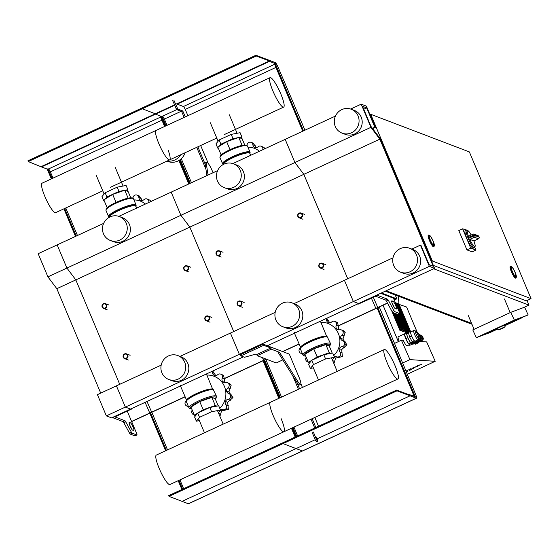 <?xml version="1.0" encoding="UTF-8"?>
<svg xmlns="http://www.w3.org/2000/svg" width="559" height="559" viewBox="0 0 559 559"><rect width="100%" height="100%" fill="white"/><g stroke="black" fill="none" stroke-linecap="round" stroke-linejoin="round"><path stroke-width="0.84" d="M405.939 370.952L407.294 370.561L407.623 371.393L406.358 371.973M409.328 370.484L411.508 369.471L409.3 370.47M416.581 366.571L417.901 365.397L421.94 364.433L418.733 365.355L417.454 366.508L414.373 367.375L413.632 368.276L409.048 370.142L408.818 369.597L410.613 368.765L410.837 369.296L411.508 369.066L413.311 367.522L416.581 366.571M413.772 343.988A3.41 0.636 -114.8 0 1 413.716 344.037A3.41 0.636 -114.8 0 1 413.653 344.044A3.41 0.636 -114.8 0 1 413.283 343.799M415.714 342.304A3.41 0.636 65.2 0 0 416.308 342.814A3.41 0.636 65.2 0 0 416.378 342.8A3.41 0.636 65.2 0 0 416.483 342.325M415.568 344.113A3.41 0.636 -114.8 0 1 415.512 344.155A3.41 0.636 -114.8 0 1 415.449 344.162A3.41 0.636 -114.8 0 1 414.771 343.547M417.203 341.989A3.41 0.636 65.2 0 0 418.111 342.933A3.41 0.636 65.2 0 0 418.174 342.926A3.41 0.636 65.2 0 0 418.279 342.443M414.072 343.058A4.046 0.755 65.2 0 0 414.408 343.254A4.046 0.755 65.2 0 0 414.492 343.24A4.046 0.755 65.2 0 0 414.624 342.814M409.929 345.21A5.115 0.95 -114.8 0 1 409.852 345.273A5.115 0.95 -114.8 0 1 409.754 345.287A5.115 0.95 -114.8 0 1 409.146 344.868M411.543 343.331A5.115 0.95 65.2 0 0 412.409 344.058A5.115 0.95 65.2 0 0 412.507 344.044A5.115 0.95 65.2 0 0 412.675 343.687L414.219 342.995L414.051 342.387M405.233 333.961A5.967 1.111 65.2 0 0 404.828 333.758A5.967 1.111 65.2 0 0 404.709 333.772A5.967 1.111 65.2 0 0 406.079 339.383A5.967 1.111 65.2 0 0 409.607 344.623A5.967 1.111 65.2 0 0 409.726 344.603L407.064 345.839A5.967 1.111 -114.8 0 1 406.945 345.853A5.967 1.111 -114.8 0 1 403.298 340.34L401.411 340.207L394.507 343.408M409.726 344.603A5.967 1.111 65.2 0 0 409.922 344.085M419.117 340.389A2.767 0.517 65.2 0 0 419.418 340.634L419.746 340.536M408.957 332.982L407.057 333.863A4.898 0.915 65.2 0 0 408.098 338.272A4.898 0.915 65.2 0 0 410.984 342.751A4.898 0.915 65.2 0 0 411.172 342.758L413.073 341.877M410.767 331.906A5.115 0.95 65.2 0 0 410.858 333.821A5.115 0.95 65.2 0 0 412.808 338.454A5.115 0.95 65.2 0 0 414.862 341.186A5.115 0.95 65.2 0 0 415.064 341.193L418.104 339.788A5.115 0.95 -114.8 0 1 417.908 339.781A5.115 0.95 -114.8 0 1 414.89 335.107A5.115 0.95 -114.8 0 1 413.807 330.502L410.767 331.906M420.207 339.655A3.41 0.636 -114.8 0 0 420.354 339.753A3.41 0.636 -114.8 0 0 420.494 339.753L418.209 340.808A3.41 0.636 65.2 0 1 418.076 340.808L418.027 340.787A3.41 0.636 65.2 0 0 418.076 340.808L418.474 340.69M412.933 342.052A4.262 0.797 65.2 0 0 413.506 342.555A4.262 0.797 65.2 0 0 413.674 342.562L415.19 341.863M415.987 340.766A4.472 0.832 65.2 0 0 416.63 341.346A4.472 0.832 65.2 0 0 416.804 341.353L419.844 339.942A4.472 0.832 -114.8 0 1 419.669 339.935A4.472 0.832 -114.8 0 1 418.81 339.075M418.439 341.221A2.557 0.475 65.2 0 0 418.859 341.619A2.557 0.475 65.2 0 0 418.957 341.619A2.557 0.475 65.2 0 0 419.019 341.542M420.627 340.131A2.767 0.517 65.2 0 0 421.22 340.752A2.767 0.517 65.2 0 0 421.325 340.759A2.767 0.517 65.2 0 0 421.395 340.676M408.51 332.444L396.142 303.027L395.479 302.978M409.097 332.172L396.974 303.341L396.268 303.32M409.684 331.899L397.812 303.663L397.1 303.642M410.278 331.655L398.644 303.984L397.938 303.956M417.035 331.871L406.582 307.01L398.77 304.278M410.697 331.815L399.063 304.145M391.754 310.944L399.937 330.418L392.746 312.467M393.18 312.663L400.775 330.732L393.599 312.823M394.011 312.977L402.026 331.214L394.43 313.138M394.85 313.299L402.445 331.368L395.269 313.459M395.681 313.62L403.696 331.85L396.1 313.774M396.52 313.934L404.115 332.011L396.939 314.095M397.351 314.256L405.366 332.486L397.715 314.284M398.602 313.878L407.043 333.122L398.895 313.739M399.189 313.606L407.874 333.443L399.482 313.473M398.008 314.151L406.204 332.808L398.308 314.011M420.578 340.151L421.542 340.662M421.612 340.906L420.473 341.43L419.557 340.899M419.683 341.13L420.829 340.606M418.272 341.158L419.327 341.961L419.201 341.507M417.28 341.954L418.544 341.661M417.405 342.192L418.188 342.485L419.327 341.961M415.847 340.829L417.147 341.193M417.259 341.584L415.742 342.29L414.673 341.884M415.547 341.311L415.994 341.102M411.745 343.072L412.954 342.513L414.219 342.995M411.634 343.289L412.675 343.687M412.703 342.052L412.954 342.513M414.128 342.667L415.896 342.22M417.231 341.605L418.558 340.99M410.851 331.871L410.243 331.641L411.473 336.001L414.142 340.906L415.589 341.458L415.463 341.011M415.589 341.458L413.688 342.339L412.242 341.787L409.572 336.881L408.343 332.521L410.243 331.641M409.572 336.881L411.473 336.001M412.242 341.787L414.142 340.906M407.329 333.737L406.442 333.402L404.548 334.282L405.771 338.635L408.44 343.547L410.341 342.667L411.787 343.219L411.606 342.562M408.44 343.547L409.887 344.099L411.787 343.219M406.442 333.402L407.672 337.755L410.341 342.667M405.771 338.635L407.672 337.755M415.945 342.199L417.44 341.507M417.084 341.668L417.531 341.842M418.488 340.738L419.418 340.634A2.767 0.517 65.2 0 0 419.529 340.641A2.767 0.517 65.2 0 0 419.599 340.55M419.809 340.787L418.23 341.144M398.364 336.749A5.967 1.111 65.2 0 0 398.253 336.763A5.967 1.111 65.2 0 0 399.147 341.263M383.041 305.228L398.343 341.633M394.095 307.338L393.061 304.879M399.489 312.649L408.182 333.339M408.475 333.206L395.723 302.866M408.804 332.312L396.562 303.188M409.391 332.039L397.393 303.502M409.978 331.767L398.232 303.823M407.294 374.23L435.202 361.31L426.664 341.905L419.404 341.416M401.411 340.207L409.95 359.619L402.641 363.001M435.202 361.31L409.95 359.619M147.003 401.474L151.727 412.304L131.651 421.598M131.589 421.451L151.517 412.228M53.021 178.118A3466.066 645.952 65.2 0 0 50.338 171.851A2.984 0.559 65.2 0 0 48.514 168.965L47.99 168.769L52.106 178.545M64.683 208.465L76.276 236.052M47.99 168.769L47.229 169.118L51.344 178.901M63.922 208.821L75.514 236.401M77.456 235.5A3466.066 645.952 65.2 0 0 65.759 207.969M188.76 183.981L178.894 160.503M164.591 126.481L160.475 116.698L161.237 116.342L165.345 126.124L161.237 116.342L155.493 114.155L161.237 116.342L161.998 115.992L166.107 125.775M189.522 183.625L179.614 160.056L189.522 183.625M174.646 105.288L155.493 114.155L155.332 113.77L155.493 114.155L41.492 166.924L28.271 161.565L142.279 108.788L141.958 108.02L27.95 160.789L28.271 161.565M47.229 169.118L41.492 166.924M174.478 104.903L41.324 166.54M155.332 113.77L142.279 108.788L256.288 56.012L255.959 55.243L141.958 108.02L142.279 108.788L155.332 113.77M180.305 159.553L190.277 183.275M191.457 182.73A3466.066 645.952 65.2 0 0 181.277 158.735M167.029 125.349A3466.066 645.952 65.2 0 0 164.346 119.081A2.984 0.559 65.2 0 0 162.515 116.195L161.998 115.992M302.761 131.204L274.483 63.922L275.245 63.572L303.523 130.855M304.928 130.205A3467.344 646.19 65.2 0 0 277.886 66.738A4.262 0.797 65.2 0 0 275.28 62.608L269.012 60.218L269.501 61.378L275.245 63.572M269.501 61.378L177.154 104.128M176.609 103.918L269.34 60.994L269.012 60.218L255.959 55.243M269.34 60.994L256.288 56.012M266.426 359.206L263.624 360.331L262.527 357.718L263.834 360.408L224.711 378.52M185.057 396.876L149.826 413.185L145.102 402.354M266.217 359.13L224.753 378.324M184.994 396.729L149.616 413.108M373.265 297.178L377.835 307.639L338.719 325.75M299.065 344.106L282.791 351.632M377.632 307.555L338.754 325.555M299.002 343.953L282.588 351.555M371.365 298.059L375.941 308.519L387.52 303.16M380.658 293.314L395.87 299.114L394.179 299.897M387.443 303.013L375.732 308.435M395.213 294.977L396.841 298.841L394.242 300.043M396.841 298.841L381.42 292.958M176.246 103.778L183.401 106.51A2.984 0.559 -114.8 0 1 185.225 109.396A3466.066 645.952 -114.8 0 1 187.915 115.678M172.682 100.627L176.679 109.606L181.661 111.507L184.142 117.425M185.288 116.894L182.8 110.982L177.818 109.082L173.821 100.103M182.8 110.982L181.661 111.507M196.719 147.345L205.95 169.293M205.16 164.178L197.865 146.814M200.653 145.522A3466.066 645.952 -114.8 0 1 208.332 163.584M213.056 172.731L212.189 170.684A8.525 1.586 65.2 0 0 206.523 162.145L205.384 162.676A8.525 1.586 65.2 0 0 205.174 164.283L206.921 175.575M206.523 162.145A8.525 1.586 65.2 0 0 206.313 163.752L208.06 175.044M278.403 352.869L296.71 382.104A8.525 1.586 65.2 0 0 299.47 384.941L300.609 384.41A8.525 1.586 -114.8 0 1 297.849 381.573L279.549 352.338L278.403 352.869M263.198 344.162L240.398 354.713L240.887 355.873L263.687 345.315L263.198 344.162L289.303 354.12L299.121 377.472A8.525 1.586 -114.8 0 1 300.609 384.41M263.687 345.315L270.787 348.026L256.728 354.532L257.21 355.692L271.276 349.186L279.549 352.338M270.787 348.026L271.276 349.186M282.805 359.891L276.216 362.945L257.21 355.692M256.728 354.532L255.68 354.133L244.542 357.264L240.887 355.873M313.354 432.023L316.68 439.94L317.91 441.205L316.345 437.054M316.792 441.701L315.542 440.471L312.208 432.554M314.71 428.019L311.007 419.215M298.429 389.295L292.734 375.76M296.878 382.363L299.568 388.771M312.146 418.691L315.849 427.495M318.511 426.258A3466.066 645.952 65.2 0 0 314.857 417.433M302.419 387.45A3466.066 645.952 65.2 0 0 300.889 383.767M182.667 489.146L178.964 480.342M166.386 450.421L150.588 412.835M181.906 489.495L178.202 480.691M165.625 450.771L149.826 413.185M151.817 412.262A3466.066 645.952 -114.8 0 1 167.525 449.89M179.97 479.874A3466.066 645.952 -114.8 0 1 183.618 488.706M263.072 360.765L278.871 398.35M291.449 428.271L295.152 437.075M263.834 360.408L279.633 398.001L263.834 360.408M292.21 427.921L295.914 436.719L292.21 427.921M379.288 306.968A3467.344 646.19 -114.8 0 1 415.826 394.878A4.262 0.797 -114.8 0 1 416.511 398.211L302.51 450.98A4.262 0.797 -114.8 0 1 302.342 450.98L296.074 448.591L182.073 501.36L188.334 503.75A4.262 0.797 65.2 0 0 188.502 503.757L302.51 450.98A4.262 0.797 65.2 0 1 302.342 450.98L188.334 503.75M169.021 496.385L182.073 501.36L296.074 448.591L283.029 443.608L169.021 496.385L168.692 495.609L282.7 442.84L283.029 443.608L282.7 442.84L396.708 390.063L397.03 390.832L283.029 443.608L302.342 450.98L416.35 398.204L410.082 395.814L409.593 394.654L415.337 396.848L377.835 307.639M296.668 436.369L292.972 427.565M280.394 397.645L264.596 360.059M265.825 359.486A3466.066 645.952 -114.8 0 1 281.533 397.121M293.971 427.104A3466.066 645.952 -114.8 0 1 297.626 435.929M377.08 307.988L414.254 396.436M409.593 394.654L409.209 394.836M396.708 390.063L409.761 395.038L410.082 395.814L317.1 438.857L410.082 395.814L397.03 390.832M315.227 439.723L296.074 448.591L315.227 439.723M114.979 416.874L131.847 408.929L131.33 408.727L115.175 416.203A3.193 0.587 157.2 0 0 113.016 417.741A3.193 0.587 157.2 0 0 113.114 417.825L122.987 421.591A2.131 0.398 -114.8 0 1 123.846 422.73L129.415 432.959A2.131 0.398 65.2 0 0 130.268 434.098L134.95 435.88A2.131 0.398 65.2 0 0 135.033 435.887A2.131 0.398 65.2 0 0 135.082 435.817M129.534 424.812A4.262 0.797 -114.8 0 1 131.596 429.032M115.014 416.944L124.888 420.71A2.131 0.398 -114.8 0 1 125.747 421.849L131.316 432.079A2.131 0.398 65.2 0 0 132.169 433.218L136.85 435A2.131 0.398 65.2 0 0 136.934 435.007A2.131 0.398 65.2 0 0 136.557 433.267L127.228 411.068M131.847 408.929L131.693 408.559M132.616 430.144L133.657 430.542A4.262 0.797 65.2 0 0 133.825 430.549A4.262 0.797 65.2 0 0 132.923 426.713A4.262 0.797 65.2 0 0 130.415 422.821L129.367 422.422A4.262 0.797 65.2 0 0 129.199 422.415A4.262 0.797 65.2 0 0 130.107 426.251A4.262 0.797 65.2 0 0 132.616 430.144M387.485 299.156L385.584 300.036L375.704 296.27L358.34 304.082L357.816 303.886L373.971 296.41A3.193 0.587 -22.8 0 1 377.604 295.39L387.485 299.156A2.131 0.398 -114.8 0 1 388.337 300.295L393.906 310.524A2.131 0.398 65.2 0 0 394.766 311.663L399.44 313.445A2.131 0.398 65.2 0 0 399.524 313.452A2.131 0.398 65.2 0 0 399.154 311.712L393.466 298.199M396.247 308.987L395.206 308.589A4.262 0.797 -114.8 0 1 392.697 304.697A4.262 0.797 -114.8 0 1 391.789 300.861A4.262 0.797 -114.8 0 1 391.957 300.868L393.005 301.266A4.262 0.797 -114.8 0 1 395.513 305.158A4.262 0.797 -114.8 0 1 396.415 308.994A4.262 0.797 -114.8 0 1 396.247 308.987M394.186 307.478A4.262 0.797 65.2 0 0 392.125 303.257M385.584 300.036A2.131 0.398 -114.8 0 1 386.437 301.175L392.006 311.405A2.131 0.398 65.2 0 0 392.865 312.544L397.54 314.326A2.131 0.398 65.2 0 0 397.624 314.326A2.131 0.398 65.2 0 0 397.673 314.263M243.424 356.838L111.569 417.873L106.35 415.882L97.42 394.647L116.419 385.85L125.349 407.092L106.35 415.882M434.581 268.348L429.361 266.357L420.431 245.121L420.955 245.317L429.074 264.631L433.246 266.224L379.841 139.156L370.924 127.333L361.184 104.163L366.404 106.154L375.327 127.396L374.809 127.193L366.69 107.887L362.511 106.294L370.973 126.418L379.889 138.241L434.581 268.348L358.578 303.53L353.358 301.539L239.35 354.315L240.398 354.713L239.35 354.315L125.349 407.092L130.568 409.083L125.349 407.092L116.419 385.85L161.188 365.125M100.718 393.117L56.822 288.689L47.906 276.859L38.166 253.688L57.165 244.891L66.905 268.061L47.906 276.859M379.841 139.156L303.83 174.345L347.733 278.773L303.83 174.345L189.829 227.115L233.725 331.55L189.829 227.115L75.821 279.891L119.724 384.319L75.821 279.891L56.822 288.689M370.924 127.333L294.914 162.515L303.83 174.345L294.914 162.515L180.913 215.292L189.829 227.115L180.913 215.292L66.905 268.061L75.821 279.891L66.905 268.061L57.165 244.891L103.632 223.383M102.164 307.087A2.557 2.467 -69.1 0 0 106.217 307.764A2.557 2.467 -69.1 0 0 105.351 303.642A2.557 2.467 -69.1 0 0 102.164 307.087M102.437 306.877A2.131 2.054 110.9 0 1 103.527 304.061A2.131 2.054 110.9 0 1 106.238 305.116A2.131 2.054 110.9 0 1 105.148 307.925A2.131 2.054 110.9 0 1 102.437 306.877M216.165 254.317A2.557 2.467 -69.1 0 0 220.225 254.995A2.557 2.467 -69.1 0 0 219.359 250.872A2.557 2.467 -69.1 0 0 216.165 254.317M216.445 254.1A2.131 2.054 110.9 0 1 217.528 251.291A2.131 2.054 110.9 0 1 220.239 252.34A2.131 2.054 110.9 0 1 219.156 255.149A2.131 2.054 110.9 0 1 216.445 254.1M183.862 269.27A2.557 2.467 -69.1 0 0 187.922 269.948A2.557 2.467 -69.1 0 0 187.055 265.825A2.557 2.467 -69.1 0 0 183.862 269.27M184.142 269.054A2.131 2.054 110.9 0 1 185.232 266.245A2.131 2.054 110.9 0 1 187.943 267.293A2.131 2.054 110.9 0 1 186.853 270.102A2.131 2.054 110.9 0 1 184.142 269.054M297.87 216.494A2.557 2.467 -69.1 0 0 301.93 217.172A2.557 2.467 -69.1 0 0 301.063 213.049A2.557 2.467 -69.1 0 0 297.87 216.494M298.143 216.277A2.131 2.054 110.9 0 1 299.233 213.468A2.131 2.054 110.9 0 1 301.944 214.523A2.131 2.054 110.9 0 1 300.861 217.332A2.131 2.054 110.9 0 1 298.143 216.277M123.266 357.292A2.557 2.467 -69.1 0 0 127.319 357.97A2.557 2.467 -69.1 0 0 126.453 353.847A2.557 2.467 -69.1 0 0 123.266 357.292M123.539 357.075A2.131 2.054 110.9 0 1 124.629 354.266A2.131 2.054 110.9 0 1 127.34 355.321A2.131 2.054 110.9 0 1 126.25 358.13A2.131 2.054 110.9 0 1 123.539 357.075M237.268 304.522A2.557 2.467 -69.1 0 0 241.327 305.193A2.557 2.467 -69.1 0 0 240.461 301.077A2.557 2.467 -69.1 0 0 237.268 304.522M237.547 304.306A2.131 2.054 110.9 0 1 238.637 301.497A2.131 2.054 110.9 0 1 241.348 302.545A2.131 2.054 110.9 0 1 240.258 305.354A2.131 2.054 110.9 0 1 237.547 304.306M204.971 319.475A2.557 2.467 -69.1 0 0 209.024 320.146A2.557 2.467 -69.1 0 0 208.158 316.031A2.557 2.467 -69.1 0 0 204.971 319.475M205.244 319.259A2.131 2.054 110.9 0 1 206.334 316.443A2.131 2.054 110.9 0 1 209.045 317.498A2.131 2.054 110.9 0 1 207.955 320.307A2.131 2.054 110.9 0 1 205.244 319.259M318.972 266.699A2.557 2.467 -69.1 0 0 323.032 267.377A2.557 2.467 -69.1 0 0 322.166 263.254A2.557 2.467 -69.1 0 0 318.972 266.699M319.252 266.482A2.131 2.054 110.9 0 1 320.335 263.673A2.131 2.054 110.9 0 1 323.046 264.721A2.131 2.054 110.9 0 1 321.963 267.537A2.131 2.054 110.9 0 1 319.252 266.482M498.167 329.936L497.454 328.392L500.27 327.036L504.812 325.003L504.435 325.205L505.133 326.736L498.167 329.936L502.429 328.496L505.133 326.736M504.637 325.645L516.782 320.021L504.637 325.645M497.601 328.699L495.547 329.656L497.601 328.699M504.742 325.024L514.238 320.628L504.742 325.024M510.779 312.334L524.594 307.184L528.15 314.927L514.343 320.076L510.779 312.334L472.781 329.922L476.338 337.671L490.145 332.521L495.847 329.88L487.637 332.94L497.14 328.545L487.637 332.94L497.741 329.006M504.7 325.785L522.448 317.568L514.238 320.628L528.15 314.927M510.192 312.607L504.463 298.967M468.358 315.681L474.095 329.321M476.338 337.671L514.343 320.076M471.579 323.34L386.171 290.764M524.216 307.324L528.968 305.123L527.032 300.525M433.672 268.774L528.968 305.123M468.26 238.49A9.587 1.789 65.2 0 0 474.451 247.644L473.312 248.168A9.587 1.789 -114.8 0 1 466.933 238.574A9.587 1.789 -114.8 0 1 465.256 230.762L466.395 230.238A9.587 1.789 65.2 0 0 467.89 237.603L474.689 234.787A1.279 1.237 -69.1 0 0 473.061 234.158L473.207 235.136A9.587 1.789 65.2 0 0 473.389 235.584A9.587 1.789 65.2 0 0 473.585 236.031L468.26 238.49L469.798 239.357L474.36 237.247A1.279 1.237 -69.1 0 0 475.01 235.563L473.585 236.031L474.36 237.247L478.504 238.756M472.977 234.193L468.449 236.268L467.89 237.603M469.721 239.308A8.734 1.628 -114.8 0 0 474.507 246.505A8.734 1.628 -114.8 0 0 473.92 240.908L469.798 239.357M474.801 247.392L475.954 250.118L472.152 251.878L466.933 249.887L458.813 230.574L462.614 228.82L466.919 230.126L469.392 232.118L471.202 234.99A8.734 1.628 -114.8 0 0 467.513 230.657A8.734 1.628 -114.8 0 0 468.442 236.268L473.012 234.158A1.279 1.279 0 0 1 474.004 234.123L478.071 235.674A1.279 1.237 110.9 0 1 478.756 236.338L478.777 236.401M475.954 250.118L470.727 248.126L462.614 228.82M466.933 249.887L470.727 248.126M433.861 245.708A5.541 1.034 65.2 0 0 434.077 245.715A5.541 1.034 65.2 0 0 432.904 240.733A5.541 1.034 65.2 0 0 429.64 235.667A5.541 1.034 65.2 0 0 429.424 235.66A5.541 1.034 65.2 0 0 430.598 240.649A5.541 1.034 65.2 0 0 433.861 245.708M515.824 276.978A5.541 1.034 65.2 0 0 516.048 276.984A5.541 1.034 65.2 0 0 514.867 271.995A5.541 1.034 65.2 0 0 511.604 266.936A5.541 1.034 65.2 0 0 511.387 266.929A5.541 1.034 65.2 0 0 512.561 271.912A5.541 1.034 65.2 0 0 515.824 276.978M515.077 272.471A5.541 1.034 -114.8 0 1 516.048 276.984A5.541 1.034 -114.8 0 1 512.358 271.436A5.541 1.034 -114.8 0 1 511.387 266.929A5.541 1.034 -114.8 0 1 515.077 272.471M433.113 241.208A5.541 1.034 -114.8 0 1 434.077 245.715A5.541 1.034 -114.8 0 1 430.395 240.174A5.541 1.034 -114.8 0 1 429.424 235.66A5.541 1.034 -114.8 0 1 433.113 241.208M434.057 246.666L433.679 246.84A6.394 1.195 -114.8 0 1 429.424 240.447A6.394 1.195 -114.8 0 1 428.306 235.241L428.69 235.066A6.394 1.195 65.2 0 0 429.808 240.265A6.394 1.195 65.2 0 0 434.057 246.666L433.225 241.257A5.967 1.111 -114.8 0 1 434.029 246.093A5.967 1.111 -114.8 0 1 430.29 240.132A5.967 1.111 -114.8 0 1 429.48 235.283A5.967 1.111 -114.8 0 1 433.218 241.243L430.64 236.429L429.682 235.325L428.69 235.066M516.02 277.935L515.643 278.109A6.394 1.195 -114.8 0 1 511.387 271.709A6.394 1.195 -114.8 0 1 510.269 266.503L510.653 266.329A6.394 1.195 65.2 0 0 511.771 271.534A6.394 1.195 65.2 0 0 516.02 277.935L515.188 272.526A5.967 1.111 -114.8 0 1 515.992 277.362A5.967 1.111 -114.8 0 1 512.254 271.401A5.967 1.111 -114.8 0 1 511.443 266.552A5.967 1.111 -114.8 0 1 515.181 272.512L512.603 267.691L511.646 266.594L510.653 266.329M531.05 298.667L469.364 151.915L370.694 114.274L432.38 261.025L531.05 298.667L526.298 300.861L433.344 265.406M369.96 114.616L370.694 114.274M431.646 261.367L432.38 261.025M385.263 291.183L471.964 324.255M166.98 161.118L167.889 161.46A13.423 12.955 -69.1 0 0 177.783 161.083A13.423 12.955 -69.1 0 0 185.05 152.747M167.267 160.978A13.423 12.955 -69.1 0 0 174.862 159.965A13.423 12.955 -69.1 0 0 180.697 154.766M416.518 254.939A12.787 12.34 -69.1 0 0 409.67 248.273A12.787 12.34 -69.1 0 0 396.233 251.557A12.787 12.34 -69.1 0 0 393.711 265.497A12.787 12.34 -69.1 0 0 400.558 272.163A12.787 12.34 -69.1 0 0 414.002 268.879A12.787 12.34 -69.1 0 0 416.518 254.939M400.558 272.163L403.689 273.358A12.787 12.34 -69.1 0 0 417.133 270.074A12.787 12.34 -69.1 0 0 419.648 256.134A12.787 12.34 -69.1 0 0 412.808 249.468L409.67 248.273M335.274 126.467A12.787 12.34 110.9 0 1 337.79 112.534A12.787 12.34 110.9 0 1 351.234 109.243A12.787 12.34 110.9 0 1 358.074 115.916A12.787 12.34 110.9 0 1 355.559 129.849A12.787 12.34 110.9 0 1 342.115 133.14A12.787 12.34 110.9 0 1 335.274 126.467M351.234 109.243L354.364 110.437A12.787 12.34 110.9 0 1 361.205 117.11A12.787 12.34 110.9 0 1 358.689 131.044A12.787 12.34 110.9 0 1 345.245 134.335L342.115 133.14M429.361 266.357L353.358 301.539L344.428 280.304L294.034 303.628M420.431 245.121L411.843 249.097M392.998 257.818L344.428 280.304L353.358 301.539L358.578 303.53L267.377 345.755M335.442 116.076L285.174 139.345L294.914 162.515L285.174 139.345L232.844 163.57M361.184 104.163L350.647 109.04M375.327 127.396L372.65 128.64M374.809 127.193L372.399 128.311M366.69 107.887L363.755 109.243M42.016 183.219A16.218 3.026 65.2 0 0 44.853 196.419A16.218 3.026 65.2 0 0 55.634 212.658L102.772 190.836M168.308 150.553A16.218 3.026 -114.8 0 1 169.643 159.881A16.218 3.026 -114.8 0 1 158.861 143.649A16.218 3.026 -114.8 0 1 156.017 130.443A16.218 3.026 65.2 0 0 158.861 143.649A16.218 3.026 65.2 0 0 169.643 159.881L216.773 138.066M280.807 93.905A16.218 3.026 -114.8 0 1 283.651 107.104A16.218 3.026 -114.8 0 1 272.862 90.872A16.218 3.026 -114.8 0 1 270.025 77.673A16.218 3.026 -114.8 0 1 280.807 93.905M133.936 199.912A19.39 18.713 110.9 0 1 145.431 204.035M149.945 200.192L147.702 199.339A2.977 2.872 -69.1 0 0 147.045 198.983L149.945 200.192A24.505 23.653 110.9 0 1 150.008 200.241L150.951 201.478M148.799 202.477A2.977 2.872 -69.1 0 0 147.758 199.381L150.008 200.241M147.045 198.983A2.977 2.872 -69.1 0 0 144.11 199.556A3.647 3.522 110.9 0 1 140.784 200.346A3.647 3.522 110.9 0 1 138.856 197.516A2.977 2.872 -69.1 0 0 136.354 194.937A24.505 23.653 110.9 0 0 136.277 194.93A2.977 2.872 -69.1 0 0 133.231 196.957A3.647 3.522 110.9 0 1 132.672 198.019M137.046 195.105L139.296 195.964L142.112 200.457M121.429 191.374A10.293 1.901 157.2 0 0 114.665 193.721M110.801 195.58A10.293 1.901 157.2 0 0 107.656 197.53M126.83 191.003L127.878 189.711L126.089 185.469L117.187 187.16L105.12 192.75L101.962 196.635L103.743 200.884L104.247 200.793M117.187 187.16L118.976 191.409L106.909 196.999L105.26 199.025M105.12 192.75L106.909 196.999M104.1 200.45L103.743 200.884M127.878 189.711L124.923 190.277M124.182 190.416L118.976 191.409M130.729 197.774L128.081 191.478L124.769 190.214L112.659 194.42L103.862 199.891L107.146 207.689M116.02 202.428L112.659 194.42M128.109 198.166L124.769 190.214M247.937 147.143A19.39 18.713 110.9 0 1 259.439 151.258M263.946 147.422L261.703 146.563A2.977 2.872 -69.1 0 0 261.053 146.206L263.946 147.422A24.505 23.653 110.9 0 1 264.009 147.464L264.952 148.708M262.807 149.7A2.977 2.872 -69.1 0 0 261.766 146.612L264.009 147.464M261.053 146.206A2.977 2.872 -69.1 0 0 258.118 146.779A3.647 3.522 110.9 0 1 254.792 147.569A3.647 3.522 110.9 0 1 252.864 144.739A2.977 2.872 -69.1 0 0 250.355 142.168A24.505 23.653 110.9 0 0 250.285 142.154A2.977 2.872 -69.1 0 0 247.239 144.18A3.647 3.522 110.9 0 1 246.673 145.242M251.054 142.328L253.297 143.188L256.12 147.681M235.437 138.604A10.293 1.901 157.2 0 0 228.673 140.952M224.802 142.804A10.293 1.901 157.2 0 0 221.664 144.76M240.838 138.227L241.886 136.941L240.097 132.693L231.195 134.391L219.128 139.974L215.963 143.866L217.751 148.114L218.248 148.016M231.195 134.391L232.977 138.639L220.91 144.222L219.261 146.248M219.128 139.974L220.91 144.222M218.108 147.674L217.751 148.114M241.886 136.941L238.931 137.5M238.19 137.647L232.977 138.639M244.73 145.005L242.089 138.709L238.77 137.444L226.661 141.651L217.87 147.115L221.147 154.92M230.028 149.651L226.661 141.651M242.11 145.389L238.77 137.444M227.345 382.67L229.616 383.537L231.174 385.06L228.931 384.208A2.977 2.872 -69.1 0 0 225.759 382.552A3.647 3.522 110.9 0 1 222.531 381.538L225.095 382.629M223.565 375.327L221.315 374.474A2.977 2.872 -69.1 0 0 220.665 374.118L223.565 375.327A24.505 23.653 110.9 0 1 223.621 375.375L224.914 382.447M222.531 381.538A3.647 3.522 110.9 0 1 222.265 378.066A2.977 2.872 -69.1 0 0 221.378 374.516L223.621 375.375M220.665 374.118A2.977 2.872 -69.1 0 0 217.731 374.684A3.647 3.522 110.9 0 1 214.404 375.48A3.647 3.522 110.9 0 1 212.476 372.65A2.977 2.872 -69.1 0 0 212.036 371.365M212.755 371.036L215.732 375.592M186.489 400.621A3.647 3.522 110.9 0 1 186.203 400.866A2.977 2.872 -69.1 0 0 185.225 404.436A24.505 23.653 110.9 0 0 185.26 404.506A2.977 2.872 -69.1 0 0 188.278 406.183M192.149 409.922A3.647 3.522 110.9 0 1 191.919 410.648A2.977 2.872 -69.1 0 0 192.806 414.198A24.505 23.653 110.9 0 0 192.869 414.24A2.977 2.872 -69.1 0 0 194.19 414.764M220.26 410.313L221.588 410.816L219.911 416.385M228.372 409.356L226.122 408.496A2.977 2.872 -69.1 0 0 225.997 404.821A3.647 3.522 110.9 0 1 225.312 401.418L227.688 402.326L228.372 409.356A24.505 23.653 110.9 0 1 228.324 409.419L221.588 410.816M220.232 409.419A3.647 3.522 110.9 0 1 222.601 409.551A2.977 2.872 -69.1 0 0 226.081 408.559L228.324 409.419M231.174 385.06A24.505 23.653 110.9 0 1 231.202 385.13L228.904 391.943L232.935 397.519A24.505 23.653 110.9 0 1 232.921 397.596L227.688 402.326M225.312 401.418A3.647 3.522 110.9 0 1 228.107 399.371A2.977 2.872 -69.1 0 0 230.678 396.736L232.921 397.596M231.098 394.465L228.883 393.62A2.977 2.872 -69.1 0 0 228.785 393.585A3.647 3.522 110.9 0 1 226.521 391.034L228.904 391.943M228.931 384.208A24.505 23.653 110.9 0 1 228.959 384.278L231.202 385.13M232.935 397.519L230.685 396.659A24.505 23.653 110.9 0 1 230.678 396.736M230.685 396.659A2.977 2.872 -69.1 0 0 228.883 393.62M226.521 391.034A3.647 3.522 110.9 0 1 227.988 387.848A2.977 2.872 -69.1 0 0 228.959 384.278M206.865 375.061A19.39 18.713 110.9 0 1 224.578 386.842A19.39 18.713 110.9 0 1 219.764 408.308M199.367 420.627L196.356 421.2L199.521 417.314L211.588 411.731L220.491 410.033L218.352 412.668M199.521 417.314L197.732 413.066L209.8 407.483L218.709 405.785L220.491 410.033M211.588 411.731L209.8 407.483M196.356 421.2L194.574 416.958L197.732 413.066M218.206 405.876L215.173 398.665L211.861 397.4L199.752 401.607L190.961 407.078L194.364 415.19L195.622 415.665M216.885 406.127L215.271 405.513L203.162 409.719L197.907 412.989M211.861 397.4L215.271 405.513M199.752 401.607L203.162 409.719M197.69 413.122L194.364 415.19M341.346 329.901L343.617 330.767L345.176 332.291L342.933 331.431A2.977 2.872 -69.1 0 0 339.767 329.782A3.647 3.522 110.9 0 1 336.539 328.762L339.103 329.859M337.566 322.557L335.323 321.698A2.977 2.872 -69.1 0 0 334.673 321.341L337.566 322.557A24.505 23.653 110.9 0 1 337.629 322.599L338.915 329.67M336.539 328.762A3.647 3.522 110.9 0 1 336.266 325.289A2.977 2.872 -69.1 0 0 335.386 321.739L337.629 322.599M334.673 321.341A2.977 2.872 -69.1 0 0 331.739 321.914A3.647 3.522 110.9 0 1 328.406 322.704A3.647 3.522 110.9 0 1 326.484 319.874A2.977 2.872 -69.1 0 0 326.044 318.595M326.763 318.26L329.74 322.816M300.49 347.845A3.647 3.522 110.9 0 1 300.204 348.089A2.977 2.872 -69.1 0 0 299.233 351.66A24.505 23.653 110.9 0 0 299.261 351.73A2.977 2.872 -69.1 0 0 302.286 353.414M306.157 357.145A3.647 3.522 110.9 0 1 305.927 357.872A2.977 2.872 -69.1 0 0 306.814 361.421A24.505 23.653 110.9 0 0 306.87 361.47A2.977 2.872 -69.1 0 0 308.191 361.987M334.268 357.536L335.596 358.046L333.919 363.609M342.374 356.579L340.131 355.727A2.977 2.872 -69.1 0 0 340.005 352.044A3.647 3.522 110.9 0 1 339.313 348.648L341.689 349.55L342.374 356.579A24.505 23.653 110.9 0 1 342.332 356.642L335.596 358.046M334.24 356.642A3.647 3.522 110.9 0 1 336.609 356.782A2.977 2.872 -69.1 0 0 340.082 355.79L342.332 356.642M345.176 332.291A24.505 23.653 110.9 0 1 345.21 332.36L342.905 339.166L346.936 344.742A24.505 23.653 110.9 0 1 346.929 344.819L341.689 349.55M339.313 348.648A3.647 3.522 110.9 0 1 342.115 346.601A2.977 2.872 -69.1 0 0 344.686 343.967L346.929 344.819M345.106 341.689L342.884 340.843A2.977 2.872 -69.1 0 0 342.793 340.808A3.647 3.522 110.9 0 1 340.529 338.258L342.905 339.166M342.933 331.431A24.505 23.653 110.9 0 1 342.96 331.501L345.21 332.36M346.936 344.742L344.693 343.89A24.505 23.653 110.9 0 1 344.686 343.967M344.693 343.89A2.977 2.872 -69.1 0 0 342.884 340.843M340.529 338.258A3.647 3.522 110.9 0 1 341.989 335.072A2.977 2.872 -69.1 0 0 342.96 331.501M320.866 322.284A19.39 18.713 110.9 0 1 338.586 334.072A19.39 18.713 110.9 0 1 333.772 355.531M313.368 367.857L310.364 368.43L313.522 364.538L325.59 358.955L334.499 357.257L332.353 359.891M313.522 364.538L311.74 360.289L323.808 354.706L332.71 353.008L334.499 357.257M325.59 358.955L323.808 354.706M310.364 368.43L308.575 364.182L311.74 360.289M332.214 353.106L329.181 345.895L325.862 344.63L313.76 348.837L304.962 354.301L308.372 362.414L309.623 362.889M330.893 353.358L329.272 352.736L317.163 356.942L311.915 360.213M325.862 344.63L329.272 352.736M313.76 348.837L317.163 356.942M311.691 360.345L308.372 362.414M397.931 378.981A16.218 3.026 65.2 0 0 395.094 365.775A16.218 3.026 65.2 0 0 384.306 349.543A16.218 3.026 65.2 0 0 387.149 362.742A16.218 3.026 65.2 0 0 397.931 378.981L169.922 484.527A16.218 3.026 -114.8 0 1 159.133 468.295A16.218 3.026 -114.8 0 1 156.296 455.089L270.304 402.319A16.218 3.026 65.2 0 0 273.141 415.519A16.218 3.026 65.2 0 0 283.93 431.751A16.218 3.026 65.2 0 0 281.086 418.551M283.93 431.751A16.218 3.026 -114.8 0 1 273.141 415.519A16.218 3.026 -114.8 0 1 270.304 402.319L384.306 349.543M398.993 304.173A10.656 10.286 -69.1 0 0 398.979 304.012A80.999 78.162 -69.1 0 0 398.078 296.074M184.708 362.246A12.787 12.34 -69.1 0 0 177.86 355.58A12.787 12.34 -69.1 0 0 164.416 358.864A12.787 12.34 -69.1 0 0 161.9 372.804A12.787 12.34 -69.1 0 0 168.748 379.47A12.787 12.34 -69.1 0 0 182.192 376.186A12.787 12.34 -69.1 0 0 184.708 362.246M168.748 379.47L171.879 380.665A12.787 12.34 -69.1 0 0 185.322 377.381A12.787 12.34 -69.1 0 0 187.838 363.441A12.787 12.34 -69.1 0 0 180.99 356.775L177.86 355.58M103.464 233.774A12.787 12.34 110.9 0 1 105.979 219.841A12.787 12.34 110.9 0 1 119.423 216.55A12.787 12.34 110.9 0 1 126.264 223.223A12.787 12.34 110.9 0 1 123.749 237.156A12.787 12.34 110.9 0 1 110.305 240.447A12.787 12.34 110.9 0 1 103.464 233.774M119.423 216.55L122.554 217.744A12.787 12.34 110.9 0 1 129.395 224.418A12.787 12.34 110.9 0 1 126.879 238.351A12.787 12.34 110.9 0 1 113.435 241.642L110.305 240.447M275.196 312.355L230.427 333.073L239.35 354.315L230.427 333.073L180.026 356.404M217.64 170.614L171.173 192.121L180.913 215.292L171.173 192.121L118.836 216.347M298.709 309.469A12.787 12.34 -69.1 0 0 291.868 302.803A12.787 12.34 -69.1 0 0 278.424 306.087A12.787 12.34 -69.1 0 0 275.908 320.027A12.787 12.34 -69.1 0 0 282.749 326.701A12.787 12.34 -69.1 0 0 296.193 323.409A12.787 12.34 -69.1 0 0 298.709 309.469M282.749 326.701L285.887 327.895A12.787 12.34 -69.1 0 0 299.324 324.604A12.787 12.34 -69.1 0 0 301.839 310.671A12.787 12.34 -69.1 0 0 294.998 303.998L291.868 302.803M217.465 181.004A12.787 12.34 110.9 0 1 219.98 167.064A12.787 12.34 110.9 0 1 233.424 163.78A12.787 12.34 110.9 0 1 240.272 170.446A12.787 12.34 110.9 0 1 237.75 184.386A12.787 12.34 110.9 0 1 224.313 187.67A12.787 12.34 110.9 0 1 217.465 181.004M233.424 163.78L236.555 164.975A12.787 12.34 110.9 0 1 243.403 171.641A12.787 12.34 110.9 0 1 240.887 185.581A12.787 12.34 110.9 0 1 227.443 188.865L224.313 187.67M419.529 340.641L421.046 339.935A2.767 0.517 -114.8 0 1 420.941 339.928A2.767 0.517 -114.8 0 1 420.634 339.676M421.053 338.502A1.915 0.356 65.2 0 0 421.374 338.81A1.915 0.356 65.2 0 0 421.116 337.245A1.915 0.356 65.2 0 0 419.914 335.33A1.915 0.356 65.2 0 0 419.872 335.323M418.558 338.09A3.836 0.713 65.2 0 0 418.034 334.974A3.836 0.713 65.2 0 0 415.637 331.138A3.836 0.713 65.2 0 0 416.155 334.254A3.836 0.713 65.2 0 0 418.558 338.09M420.396 338.258A2.557 0.475 65.2 0 0 420.794 338.628A2.557 0.475 65.2 0 0 420.445 336.546A2.557 0.475 65.2 0 0 418.845 333.989A2.557 0.475 65.2 0 0 418.719 334.002M418.824 337.203A3.62 0.678 65.2 0 0 420.102 338.81A3.62 0.678 65.2 0 0 419.606 335.868A3.62 0.678 65.2 0 0 417.342 332.249A3.62 0.678 65.2 0 0 417.133 333.052M421.325 340.759L422.849 340.054A2.767 0.517 -114.8 0 1 422.737 340.054A2.767 0.517 -114.8 0 1 421.521 338.384M420.592 336.148A2.767 0.517 -114.8 0 1 420.522 335.03L419.991 335.274M423.17 338.929A1.915 0.356 65.2 0 0 422.911 337.37A1.915 0.356 65.2 0 0 421.71 335.449A1.915 0.356 65.2 0 0 421.975 337.007A1.915 0.356 65.2 0 0 423.17 338.929M161.942 120.192L50.338 171.851M160.629 117.069L48.514 168.965M275.95 67.415L185.232 109.41M181.13 111.311L164.346 119.081M274.637 64.292L183.422 106.517M176.714 109.62L162.515 116.195M177.154 108.02L176.008 108.544M177.818 109.082L176.679 109.606M206.313 163.752L205.174 164.283M296.71 382.104L297.849 381.573M317.868 441.205L316.729 441.729M317.344 441.002L316.205 441.533M316.68 439.94L315.542 440.471M413.856 395.472L412.898 395.919M122.987 421.591L124.888 420.71M129.129 423.415L130.415 422.821M123.846 422.73L125.747 421.849M129.415 432.959L131.316 432.079M130.268 434.098L132.169 433.218M134.95 435.88L136.85 435M377.604 295.39L377.367 294.838M393.005 301.266L391.726 301.853M388.337 300.295L386.437 301.175M393.906 310.524L392.006 311.405M394.766 311.663L392.865 312.544M399.44 313.445L397.54 314.326M479.119 237.226L479.077 237.114A1.279 1.237 110.9 0 1 478.427 238.798L473.864 240.908M479.077 237.114L475.01 235.563A8.308 1.551 -114.8 0 1 474.689 234.787L478.756 236.338A8.308 1.551 -114.8 0 1 479.077 237.114M138.856 197.516L141.168 198.396M105.958 210.352L106.406 208.472L109.878 205.684L118.543 201.317L125.698 198.773L130.352 197.802L132.553 197.97L133.461 198.787A14.918 2.753 157.2 0 0 133.007 198.41A14.918 2.753 157.2 0 0 116.055 203.176A14.918 2.753 157.2 0 0 105.958 210.352L108.565 216.564A14.918 2.753 -22.8 0 1 118.662 209.387A14.918 2.753 -22.8 0 1 136.068 204.999L136.026 205.894A14.793 2.725 157.2 0 0 121.373 208.542A14.793 2.725 157.2 0 0 109.236 217.158L108.565 216.564M136.675 208.088L135.858 206.145A14.275 2.634 157.2 0 0 119.2 210.345A14.275 2.634 157.2 0 0 109.515 217.151M109.445 217.185A14.401 2.655 -22.8 0 1 121.841 208.835A14.401 2.655 -22.8 0 1 135.879 206.194M106.392 209.171A14.066 2.592 -22.8 0 1 117.348 201.848A14.066 2.592 -22.8 0 1 131.924 197.991M252.864 144.739L255.177 145.626M219.96 157.575L220.407 155.702L221.399 154.696L223.886 152.914L232.551 148.547L239.699 145.997L244.36 145.033L246.554 145.193L247.462 146.011A14.918 2.753 157.2 0 0 247.015 145.64A14.918 2.753 157.2 0 0 230.056 150.399A14.918 2.753 157.2 0 0 219.96 157.575L222.573 163.787A14.918 2.753 -22.8 0 1 232.67 156.611A14.918 2.753 -22.8 0 1 250.076 152.223L250.034 153.124A14.793 2.725 157.2 0 0 235.381 155.765A14.793 2.725 157.2 0 0 223.244 164.381L222.573 163.787M250.684 155.311L249.866 153.376A14.275 2.634 157.2 0 0 233.201 157.568A14.275 2.634 157.2 0 0 223.516 164.374M223.453 164.409A14.401 2.655 -22.8 0 1 235.849 156.066A14.401 2.655 -22.8 0 1 249.887 153.425M220.393 156.394A14.066 2.592 -22.8 0 1 231.356 149.071A14.066 2.592 -22.8 0 1 245.932 145.214M222.265 378.066L224.578 378.946M212.476 372.65L214.789 373.531M218.681 413.457L220.463 414.135M225.997 404.821L228.317 405.701M228.107 399.371L230.427 400.258M227.988 387.848L230.301 388.729M191.723 408.895L189.899 408.699L188.991 407.881A14.918 2.753 -22.8 0 1 199.088 400.705A14.918 2.753 -22.8 0 1 216.04 395.947A14.918 2.753 -22.8 0 1 216.494 396.317L216.047 398.197L215.306 398.979M215.278 398.909A14.066 2.592 157.2 0 0 215.606 397.065A14.066 2.592 157.2 0 0 199.619 401.558A14.066 2.592 157.2 0 0 190.528 408.678A14.066 2.592 157.2 0 0 191.695 408.825M213.88 390.105A14.918 2.753 157.2 0 0 196.475 394.493A14.918 2.753 157.2 0 0 186.378 401.669L186.42 400.775A14.793 2.725 -22.8 0 1 198.955 393.103A14.793 2.725 -22.8 0 1 213.21 389.511L216.494 396.317M205.523 374.383A14.157 2.613 -22.8 0 1 206.222 374.516A14.157 2.613 -22.8 0 1 206.229 374.523L206.879 375.103A14.275 2.634 157.2 0 0 206.453 374.74A14.275 2.634 157.2 0 0 205.062 374.6M186.566 400.447A14.275 2.634 -22.8 0 1 196.258 393.655A14.275 2.634 -22.8 0 1 212.874 389.385M180.515 385.962A14.275 2.634 157.2 0 0 180.557 386.164L180.599 385.298M212.72 389.323A14.401 2.655 157.2 0 0 198.843 392.809A14.401 2.655 157.2 0 0 186.629 400.286L180.557 386.164M336.266 325.289L338.586 326.176M326.484 319.874L328.797 320.761M332.689 360.681L334.464 361.359M340.005 352.044L342.318 352.932M342.115 346.601L344.428 347.481M341.989 335.072L344.302 335.952M305.724 356.118L303.9 355.929L302.992 355.105A14.918 2.753 -22.8 0 1 313.096 347.936A14.918 2.753 -22.8 0 1 330.048 343.17A14.918 2.753 -22.8 0 1 330.502 343.547L330.055 345.42L329.314 346.203M329.279 346.133A14.066 2.592 157.2 0 0 329.614 344.295A14.066 2.592 157.2 0 0 313.627 348.781A14.066 2.592 157.2 0 0 304.529 355.901A14.066 2.592 157.2 0 0 305.696 356.048M327.888 337.336A14.918 2.753 157.2 0 0 310.483 341.724A14.918 2.753 157.2 0 0 300.386 348.893L300.428 347.998A14.793 2.725 -22.8 0 1 312.963 340.326A14.793 2.725 -22.8 0 1 327.218 336.742L330.502 343.547M319.531 321.614A14.157 2.613 -22.8 0 1 320.23 321.746A14.157 2.613 -22.8 0 1 320.237 321.746L320.887 322.326A14.275 2.634 157.2 0 0 320.454 321.97A14.275 2.634 157.2 0 0 319.063 321.823M300.567 347.67A14.275 2.634 -22.8 0 1 310.259 340.878A14.275 2.634 -22.8 0 1 326.882 336.609M294.523 333.185A14.275 2.634 157.2 0 0 294.558 333.395L294.6 332.521M327.218 336.742L326.722 336.546A14.401 2.655 157.2 0 0 312.844 340.04A14.401 2.655 157.2 0 0 300.637 347.509L294.558 333.395M398.979 304.012L395.325 302.622M413.716 344.037L416.378 342.8M415.512 344.155L418.174 342.926M411.829 344.47L414.492 343.24M409.852 345.273L412.507 344.044M421.046 339.935L421.514 338.342L419.704 335.016M418.104 339.788L418.957 337.964L417.734 334.24L415.742 331.026L413.807 330.502M420.494 339.753L420.969 338.027L419.802 335.197L418.481 333.59M419.844 339.942L420.452 338.663L419.32 335.176L417.447 332.186L416.085 331.822M422.849 340.054L423.387 338.852L422.751 336.972L421.786 335.393L420.522 335.03M418.957 341.619L420.095 341.095M404.709 333.772L398.253 336.763M316.771 441.736L317.91 441.205M113.016 417.741L112.827 417.293M136.934 435.007L135.033 435.887M399.524 313.452L397.624 314.326M123.085 186.042L115.315 167.56M96.337 175.54L104.1 194.001M237.093 133.266L229.323 114.784M210.345 122.763L218.108 141.231M196.516 413.849L196.712 414.324M198.501 418.565L204.475 432.792M223.174 424.134L217.486 410.606M215.697 406.358L215.355 405.548M310.524 361.079L310.72 361.547M312.502 365.796L318.483 380.015M337.175 371.358L331.487 357.83M329.705 353.581L329.363 352.771M107.223 309.833L103.527 308.421M109.047 305.053L105.351 303.642M221.231 257.056L217.535 255.652M223.055 252.284L219.359 250.872M188.928 272.009L185.232 270.605M190.752 267.23L187.055 265.825M302.936 219.24L299.24 217.828M304.753 214.46L301.063 213.049M128.325 360.038L124.636 358.626M130.149 355.258L126.453 353.847M242.333 307.261L238.637 305.857M244.157 302.482L240.461 301.077M210.03 322.215L206.334 320.803M211.854 317.435L208.158 316.031M324.038 269.445L320.342 268.034M325.862 264.666L322.166 263.254M478.071 235.674A1.279 1.279 0 0 1 478.784 236.359L479.119 237.156A1.279 1.279 0 0 1 478.476 238.798L473.913 240.908L475.143 245.08L475.227 246.142L474.451 247.644M110.347 187.328L169.643 159.881M270.025 77.673L42.009 183.219M224.348 134.558L283.651 107.104M133.461 198.787L136.068 204.999M136.026 205.894L135.816 206.383M109.236 217.158L109.732 217.346M247.462 146.011L250.076 152.223M250.034 153.124L249.824 153.606M223.244 164.381L223.74 164.577M186.839 406.037L188.481 406.666M193.519 414.596L194.232 414.869M222.72 409.6L225.032 410.488M205.684 374.313L206.229 374.523M206.879 375.103L212.713 389.323L213.21 389.511M188.991 407.881L186.378 401.669M186.42 400.775L186.629 400.286M300.847 353.267L302.482 353.889M307.527 361.827L308.24 362.099M336.728 356.831L339.04 357.711M319.685 321.537L320.237 321.746M320.887 322.326L326.722 336.546M302.992 355.105L300.386 348.893M300.428 347.998L300.637 347.509"/></g></svg>
